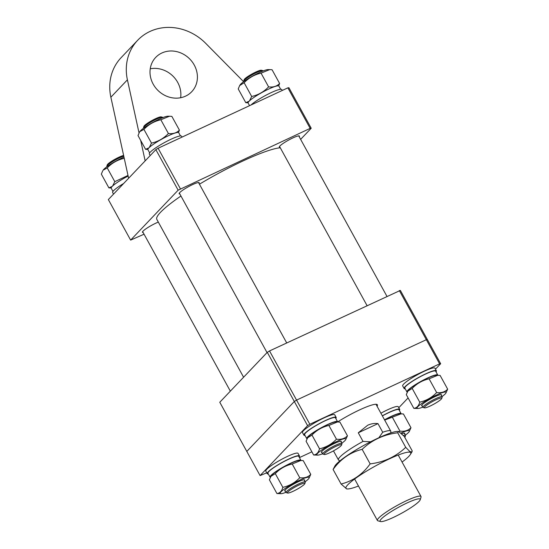 <?xml version="1.0" encoding="UTF-8"?>
<svg xmlns="http://www.w3.org/2000/svg" width="549" height="549" viewBox="0 0 549 549"><rect width="100%" height="100%" fill="white"/><g stroke="black" fill="none" stroke-linecap="round" stroke-linejoin="round"><path stroke-width="0.82" d="M199.438 184.203A73.127 10.685 -28.8 0 1 270.245 150.014A73.127 10.685 -28.8 0 1 280.278 147.777M243.598 377.225L156.836 219.408A73.127 10.685 -28.8 0 1 180.957 196.02M185.562 96.137A24.877 22.358 -136.4 0 1 155.477 87.634A24.877 22.358 -136.4 0 1 155.69 57.425A24.877 22.358 -136.4 0 1 161.852 53.006A24.877 22.358 -136.4 0 1 191.944 61.509A24.877 22.358 -136.4 0 1 191.725 91.717A24.877 22.358 -136.4 0 1 185.562 96.137M143.117 232.474A11.44 1.674 -28.8 0 1 142.445 232.282A11.44 1.674 -28.8 0 1 155.93 223.134A11.44 1.674 -28.8 0 1 158.311 222.098M179.804 193.921A11.44 1.674 -28.8 0 1 179.132 193.728A11.44 1.674 -28.8 0 1 192.617 184.588A11.44 1.674 -28.8 0 1 199.184 182.707A11.44 1.674 -28.8 0 1 198.985 183.373M280.011 147.283A11.44 1.674 -28.8 0 1 279.338 147.098A11.44 1.674 -28.8 0 1 292.823 137.95A11.44 1.674 -28.8 0 1 299.39 136.07A11.44 1.674 -28.8 0 1 299.191 136.742M300.632 139.364L311.208 128.253L310.164 128.384L178.144 190.174L155.854 149.637L108.345 199.568L130.628 240.105L144.064 234.203M155.854 149.637L158.098 148.244L180.388 188.781M310.164 128.384L287.875 87.847L158.098 148.244M287.875 87.847L288.918 87.716L311.208 128.253M178.144 190.174L130.628 240.105M128.617 178.26L110.871 97.214A49.746 44.709 -136.4 0 1 121.13 57.659L137.669 40.276A49.746 44.709 -136.4 0 1 205.745 43.378L243.619 81.705M150.234 68.797A24.877 22.358 -136.4 0 1 180.642 97.729M139.034 132.927L127.409 79.831A49.746 44.709 -136.4 0 1 137.669 40.276M145.156 160.884L140.668 140.379M269.532 350.935L296.563 400.097L294.319 401.497L246.803 451.422L219.778 402.259L267.288 352.328L269.532 350.935L400.351 290.407L427.376 339.57L426.34 339.701L399.308 290.538M307.591 425.647L294.319 401.497L296.563 400.097L309.835 424.247L307.591 425.647L260.082 475.578L246.803 451.422L294.319 401.497L267.288 352.328M440.655 363.719L439.612 363.857L426.34 339.701L296.563 400.097L426.34 339.701L427.376 339.57L440.655 363.719L435.481 369.161M393.242 517.481A22.886 3.342 151.2 0 0 420.225 499.741A22.886 3.342 151.2 0 0 407.077 502.946A22.886 3.342 151.2 0 0 386.832 514.488A22.886 3.342 151.2 0 0 380.56 521.55A22.886 3.342 151.2 0 0 393.242 517.481M380.56 521.55L377.911 520.809A24.877 3.63 -28.8 0 1 377.41 520.473A24.877 3.63 -28.8 0 1 406.727 500.592A24.877 3.63 -28.8 0 1 421.008 496.509A24.877 3.63 -28.8 0 1 421.028 497.106L420.225 499.741M378.885 437.752L382.715 432.248A29.852 4.358 -28.8 0 1 390.751 431.143A29.852 4.358 -28.8 0 1 390.833 431.521L390.799 432.928M339.92 460.899L338.712 460.179A29.852 4.358 -28.8 0 1 338.438 459.904A29.852 4.358 -28.8 0 1 363.013 441.417L358.277 432.79L367.686 425.262C371.11 423.684 374.542 423.135 377.973 423.629L382.715 432.248M363.013 441.417L370.616 441.787M358.277 432.79L377.973 423.629M404.798 437.402A9.951 1.455 151.2 0 0 405.08 436.929A9.951 1.455 151.2 0 0 404.325 436.544M403.426 435.46A10.946 1.599 -28.8 0 1 405.471 435.35A10.946 1.599 -28.8 0 1 405.478 435.611L405.08 436.929M112.97 191.416L111.221 188.232A17.582 2.567 -28.8 0 1 128.13 176.051M113.519 194.126L112.634 192.514A18.405 2.69 -28.8 0 1 123.662 183.469M123.978 157.076A16.539 2.416 151.2 0 0 122.427 157.776A16.539 2.416 151.2 0 0 103.116 170.19L107.24 167.925C111.921 163.012 117.555 159.814 124.156 158.325L124.314 158.613M112.236 186.386L108.887 187.868L101.339 174.129L102.745 170.78M127.999 175.44L114.796 181.664L112.586 186.049M114.796 181.664L107.24 167.925M108.887 187.868L111.104 188.005M249.562 105.676L248.114 103.047A17.582 2.567 -28.8 0 1 268.838 88.993A17.582 2.567 -28.8 0 1 278.926 86.111L280.676 89.288M250.975 105.017A18.405 2.69 -28.8 0 1 271.22 92.609A18.405 2.69 -28.8 0 1 281.788 89.59L282.261 90.461M278.707 85.919L279.613 83.482C276.902 86.33 273.23 87.463 268.605 86.879L261.049 73.141L269.71 69.599L268.036 69.599A16.539 2.416 151.2 0 0 259.32 72.592A16.539 2.416 151.2 0 0 240.016 85.006L239.645 85.589M269.71 69.599L272.064 69.744L279.613 83.482M249.136 101.201L245.787 102.684L238.232 88.938L239.645 85.596L244.133 82.734C248.814 77.828 254.448 74.623 261.049 73.141M268.605 86.879C263.925 91.793 258.284 94.991 251.689 96.48L249.479 100.865M251.689 96.48L244.133 82.734M245.787 102.684L247.997 102.821M149.657 152.862L147.907 149.678A17.582 2.567 -28.8 0 1 168.632 135.63A17.582 2.567 -28.8 0 1 178.72 132.741L180.47 135.926M150.206 155.573L149.321 153.96A18.405 2.69 -28.8 0 1 171.013 139.247A18.405 2.69 -28.8 0 1 181.582 136.227L182.055 137.092M169.504 116.237L167.829 116.23A16.539 2.416 151.2 0 0 159.114 119.222A16.539 2.416 151.2 0 0 139.803 131.643L143.927 129.372C148.607 124.458 154.242 121.26 160.843 119.771L169.504 116.237L171.851 116.374L179.406 130.113C176.689 132.968 173.024 134.1 168.399 133.51L160.843 119.771M178.5 132.549L179.406 130.113M148.93 147.839L145.581 149.314L138.025 135.576L139.432 132.227M168.399 133.51C163.719 138.423 158.078 141.621 151.483 143.111L149.273 147.496M151.483 143.111L143.927 129.372M145.581 149.314L147.791 149.452M398.581 431.425L397.593 431.425A36.941 5.394 151.2 0 0 361.386 446.769A36.941 5.394 151.2 0 0 335.007 465.833L333.092 469.464C340.668 458.978 350.351 452.266 362.148 449.336C371.893 440.037 383.744 434.52 397.716 432.784L398.581 431.425L404.222 436.359L412.224 450.907L411.956 451.93L409.883 451.566L405.711 447.339C395.973 456.638 384.122 462.155 370.15 463.884L362.148 449.336M402.067 462.052A36.941 5.394 151.2 0 0 410.302 454.545A36.941 5.394 151.2 0 0 372.764 467.474A36.941 5.394 151.2 0 0 347.716 488.953A36.941 5.394 151.2 0 0 358.47 486.016M370.15 463.884C362.573 474.377 352.883 481.082 341.087 484.012L346.728 488.946L347.716 488.953M341.087 484.012L333.092 469.464M405.711 447.339L397.716 432.784M337.656 421.913A30.84 4.509 -28.8 0 1 359.691 409.849A30.84 4.509 -28.8 0 1 376.779 404.366A30.84 4.509 -28.8 0 1 377.074 406.267M390.751 431.143L376.051 404.407A29.852 4.358 151.2 0 0 375.955 404.277M408.099 397.936L398.794 407.715M309.835 424.247L439.612 363.857M260.082 475.578L266.739 472.826M311.88 451.82L299.438 457.612M441.787 398.272A9.951 1.455 151.2 0 0 433.14 401.223A9.951 1.455 151.2 0 0 424.295 407.591A9.951 1.455 151.2 0 0 424.521 407.859A9.951 1.455 151.2 0 0 433.744 404.208A9.951 1.455 151.2 0 0 441.767 398.382A9.951 1.455 151.2 0 0 441.787 398.272M424.521 407.859L423.197 407.488A10.946 1.599 -28.8 0 1 422.977 407.344A10.946 1.599 -28.8 0 1 422.943 407.193A10.946 1.599 -28.8 0 1 432.235 400.427A10.946 1.599 -28.8 0 1 442.158 396.797A10.946 1.599 -28.8 0 1 442.185 396.948A10.946 1.599 -28.8 0 1 442.165 397.057L441.767 398.382M244.106 79.825A9.951 1.455 -28.8 0 1 244.127 79.722A9.951 1.455 -28.8 0 1 252.156 73.895A9.951 1.455 -28.8 0 1 261.372 70.245L262.697 70.608A10.946 1.599 151.2 0 0 252.561 74.63A10.946 1.599 151.2 0 0 243.729 81.039A10.946 1.599 151.2 0 0 243.708 81.156A10.946 1.599 151.2 0 0 243.735 81.307L243.859 81.526M263.04 70.986L262.916 70.759A10.946 1.599 151.2 0 0 262.697 70.608M332.934 447.86A9.951 1.455 151.2 0 0 324.315 454.497A9.951 1.455 151.2 0 0 332.735 451.271A9.951 1.455 151.2 0 0 341.56 445.013A9.951 1.455 151.2 0 0 332.934 447.86M324.315 454.497L322.99 454.126A10.946 1.599 -28.8 0 1 322.771 453.975A10.946 1.599 -28.8 0 1 332.468 446.824A10.946 1.599 -28.8 0 1 341.952 443.427A10.946 1.599 -28.8 0 1 341.958 443.695L341.56 445.013M143.522 127.677L143.92 126.359A9.951 1.455 -28.8 0 1 152.746 120.101A9.951 1.455 -28.8 0 1 161.166 116.875L162.49 117.246A10.946 1.599 151.2 0 0 153.226 120.794A10.946 1.599 151.2 0 0 143.522 127.677A10.946 1.599 151.2 0 0 143.529 127.938L143.653 128.164M162.833 117.616L162.71 117.397A10.946 1.599 151.2 0 0 162.49 117.246M287.401 492.776A9.951 1.455 151.2 0 0 287.628 493.043A9.951 1.455 151.2 0 0 296.844 489.392A9.951 1.455 151.2 0 0 304.873 483.566A9.951 1.455 151.2 0 0 304.894 483.463A9.951 1.455 151.2 0 0 296.247 486.414A9.951 1.455 151.2 0 0 287.401 492.776M287.628 493.043L286.303 492.679A10.946 1.599 -28.8 0 1 286.084 492.528A10.946 1.599 -28.8 0 1 286.05 492.378A10.946 1.599 -28.8 0 1 295.341 485.618A10.946 1.599 -28.8 0 1 305.265 481.981A10.946 1.599 -28.8 0 1 305.292 482.132A10.946 1.599 -28.8 0 1 305.271 482.248L304.873 483.566M123.765 156.122A10.946 1.599 151.2 0 0 113.423 161.097A10.946 1.599 151.2 0 0 106.835 166.23A10.946 1.599 151.2 0 0 106.815 166.34A10.946 1.599 151.2 0 0 106.842 166.491L106.966 166.718M107.213 165.016A9.951 1.455 -28.8 0 1 107.233 164.913A9.951 1.455 -28.8 0 1 114.075 159.752A9.951 1.455 -28.8 0 1 123.621 155.463M437.828 375.283A17.582 2.567 151.2 0 0 437.779 375.056L435.645 371.172A17.582 2.567 151.2 0 0 425.55 374.061A17.582 2.567 151.2 0 0 404.833 388.116L406.967 391.993A17.582 2.567 151.2 0 0 407.186 392.185M437.779 375.056A17.582 2.567 151.2 0 0 427.685 377.938A17.582 2.567 151.2 0 0 406.967 391.993M436.03 371.872A18.405 2.69 151.2 0 0 436.366 370.774L434.945 368.187A18.405 2.69 151.2 0 0 424.377 371.206A18.405 2.69 151.2 0 0 402.685 385.92L404.112 388.514A18.405 2.69 151.2 0 0 405.217 388.809M436.366 370.774A18.405 2.69 151.2 0 0 425.804 373.794A18.405 2.69 151.2 0 0 404.112 388.514M422.188 405.91A11.344 1.654 -28.8 0 1 421.756 405.169A11.344 1.654 -28.8 0 1 435 396.653A11.344 1.654 -28.8 0 1 440.977 394.601A11.344 1.654 -28.8 0 1 441.369 395.369M422.854 407.118A16.539 2.416 -28.8 0 1 417.858 408.504A16.539 2.416 -28.8 0 1 421.351 403.762A16.539 2.416 -28.8 0 1 436.572 395.006A16.539 2.416 -28.8 0 1 445.884 393.098A16.539 2.416 -28.8 0 1 442.034 396.57M445.884 393.098L447.661 389.159C444.951 392.013 441.279 393.146 436.654 392.556C431.974 397.469 426.333 400.667 419.738 402.156C418.709 405.951 416.739 408.017 413.836 408.36L417.858 408.504M413.836 408.36L406.281 394.621L408.065 390.689A16.539 2.416 -28.8 0 1 427.369 378.268A16.539 2.416 -28.8 0 1 436.084 375.276L440.113 375.42L447.661 389.159M407.694 391.272L412.182 388.418C416.863 383.504 422.497 380.306 429.098 378.817L437.759 375.283M412.182 388.418L419.738 402.156M429.098 378.817L436.654 392.556M337.621 421.913A17.582 2.567 151.2 0 0 337.573 421.687L335.439 417.81A17.582 2.567 151.2 0 0 325.344 420.692A17.582 2.567 151.2 0 0 304.626 434.746L306.761 438.63A17.582 2.567 151.2 0 0 306.98 438.823M337.573 421.687A17.582 2.567 151.2 0 0 327.478 424.576A17.582 2.567 151.2 0 0 306.761 438.63M335.823 418.503A18.405 2.69 151.2 0 0 336.16 417.412L334.739 414.824A18.405 2.69 151.2 0 0 324.171 417.844A18.405 2.69 151.2 0 0 302.478 432.557L303.899 435.144A18.405 2.69 151.2 0 0 305.011 435.446M336.16 417.412A18.405 2.69 151.2 0 0 325.591 420.431A18.405 2.69 151.2 0 0 303.899 435.144M321.982 452.548A11.344 1.654 -28.8 0 1 321.549 451.8A11.344 1.654 -28.8 0 1 334.794 443.29A11.344 1.654 -28.8 0 1 340.771 441.238A11.344 1.654 -28.8 0 1 341.162 442M322.647 453.749A16.539 2.416 -28.8 0 1 317.651 455.135A16.539 2.416 -28.8 0 1 321.144 450.4A16.539 2.416 -28.8 0 1 336.365 441.636A16.539 2.416 -28.8 0 1 345.678 439.728A16.539 2.416 -28.8 0 1 341.828 443.208M345.678 439.728L347.455 435.796C344.738 438.644 341.073 439.776 336.448 439.193C331.768 444.107 326.127 447.305 319.532 448.794C318.502 452.582 316.533 454.654 313.63 454.997L317.651 455.135M313.63 454.997L306.074 441.252L307.852 437.32A16.539 2.416 -28.8 0 1 327.163 424.905A16.539 2.416 -28.8 0 1 335.878 421.913L339.9 422.057L347.455 435.796M307.481 437.903L311.976 435.048C316.656 430.142 322.29 426.937 328.892 425.454L337.553 421.913M311.976 435.048L319.532 448.794M328.892 425.454L336.448 439.193M300.934 460.467A17.582 2.567 151.2 0 0 300.886 460.24L298.752 456.363A17.582 2.567 151.2 0 0 288.657 459.245A17.582 2.567 151.2 0 0 267.939 473.3L270.074 477.177A17.582 2.567 151.2 0 0 270.293 477.369M300.886 460.24A17.582 2.567 151.2 0 0 290.792 463.13A17.582 2.567 151.2 0 0 270.074 477.177M299.136 457.056A18.405 2.69 151.2 0 0 299.473 455.965L298.052 453.371A18.405 2.69 151.2 0 0 287.484 456.397A18.405 2.69 151.2 0 0 265.791 471.111L267.212 473.698A18.405 2.69 151.2 0 0 268.324 474M299.473 455.965A18.405 2.69 151.2 0 0 288.904 458.985A18.405 2.69 151.2 0 0 267.212 473.698M285.295 491.101A11.344 1.654 -28.8 0 1 284.862 490.353A11.344 1.654 -28.8 0 1 298.107 481.844A11.344 1.654 -28.8 0 1 304.084 479.792A11.344 1.654 -28.8 0 1 304.475 480.553M285.96 492.302A16.539 2.416 -28.8 0 1 280.964 493.688A16.539 2.416 -28.8 0 1 284.457 488.953A16.539 2.416 -28.8 0 1 299.679 480.19A16.539 2.416 -28.8 0 1 308.984 478.282A16.539 2.416 -28.8 0 1 305.141 481.761M308.984 478.282L310.768 474.35C308.051 477.198 304.379 478.33 299.754 477.747C295.081 482.653 289.44 485.858 282.845 487.347C281.815 491.135 279.846 493.208 276.936 493.544L280.964 493.688M276.936 493.544L269.387 479.805L271.165 475.873A16.539 2.416 -28.8 0 1 290.476 463.459A16.539 2.416 -28.8 0 1 299.191 460.467L303.213 460.604L310.768 474.35M270.794 476.457L275.289 473.602C279.969 468.688 285.604 465.49 292.205 464.001L300.866 460.467M275.289 473.602L282.845 487.347M292.205 464.001L299.754 477.747M401.141 413.836A17.582 2.567 151.2 0 0 401.093 413.61L398.958 409.726A17.582 2.567 151.2 0 0 388.864 412.615A17.582 2.567 151.2 0 0 382.379 415.909M401.093 413.61A17.582 2.567 151.2 0 0 390.998 416.492A17.582 2.567 151.2 0 0 384.513 419.793M399.343 410.426A18.405 2.69 151.2 0 0 399.679 409.328L398.258 406.74A18.405 2.69 151.2 0 0 387.69 409.76A18.405 2.69 151.2 0 0 380.896 413.219M399.679 409.328A18.405 2.69 151.2 0 0 389.117 412.347A18.405 2.69 151.2 0 0 382.317 415.806M401.079 433.01A16.539 2.416 -28.8 0 1 409.197 431.651A16.539 2.416 -28.8 0 1 405.347 435.124M409.197 431.651L410.975 427.712C408.257 430.567 404.592 431.699 399.967 431.109L399.391 431.686M384.581 419.923A16.539 2.416 -28.8 0 1 390.682 416.821A16.539 2.416 -28.8 0 1 399.398 413.829L403.419 413.973L410.975 427.712M384.677 420.095L401.072 413.836M392.411 417.37L399.967 431.109M401.834 433.744A11.344 1.654 -28.8 0 1 404.29 433.154A11.344 1.654 -28.8 0 1 404.682 433.916M110.871 97.214L127.409 79.831M398.217 455.059L421.008 496.509M338.438 459.904L333.469 450.873M354.627 479.023L377.41 520.473M405.471 435.35L404.263 433.154M410.302 454.545L411.956 451.93M244.127 79.722L243.729 81.039M442.158 396.797L440.95 394.601M386.915 296.309L298.718 135.884M422.977 407.344L421.769 405.148M367.027 305.567L279.537 146.432M322.771 453.975L321.563 451.779M267.034 352.595L179.331 193.063M341.952 443.427L340.744 441.238M286.708 342.94L198.512 182.522M286.084 492.528L284.876 490.332M230.347 391.149L142.644 231.616M305.265 481.981L304.057 479.792M107.233 164.913L106.835 166.23"/></g></svg>
